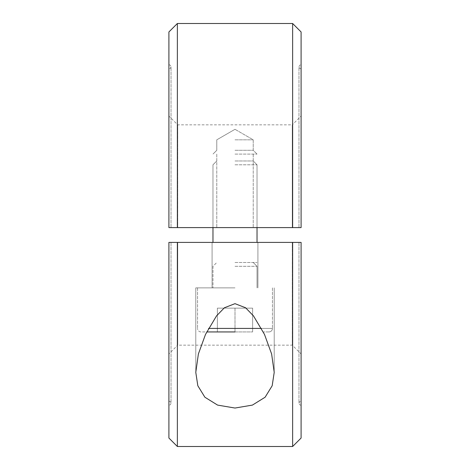 <?xml version="1.0" encoding="UTF-8"?>
<svg xmlns="http://www.w3.org/2000/svg" width="470" height="470" viewBox="0 0 470 470"><rect width="100%" height="100%" fill="white"/><g stroke="black" fill="none" stroke-linecap="round" stroke-linejoin="round"><path stroke-width="0.35" stroke-dasharray="2.35 1.76" d="M168.906 438.04L168.906 242.403L168.906 405.346L168.906 242.403L301.094 242.403L298.979 242.403L301.094 242.403L301.094 353.969L292.281 345.156L292.281 242.403L292.281 345.156L177.719 345.156L177.719 242.403L168.906 242.403L301.094 242.403L177.719 242.403L177.719 345.156L168.906 353.969L168.906 242.403L168.906 353.969M235 287.875L195.784 287.875L235 287.875M235 303.661L224.407 307.768L216.517 315.905L205.513 334.411L198.381 353.975L195.784 372.357L197.823 385.747L204.885 397.221L217.587 405.099L235 408.042L252.413 405.099L265.115 397.221L272.177 385.747L274.216 372.357L271.619 353.975L264.487 334.411L253.483 315.905L245.593 307.768L235 303.661M235 242.403L212.088 242.403L235 242.403M177.366 242.403L177.366 446.5M292.634 242.403L292.634 446.5M301.094 353.969L301.094 438.04M301.094 31.96L301.094 227.597L301.094 64.654L301.094 227.597L168.906 227.597L171.021 227.597L168.906 227.597L168.906 116.031L177.719 124.844L177.719 227.597L177.719 124.844L292.281 124.844L292.281 227.597L301.094 227.597L168.906 227.597L292.281 227.597L292.281 124.844L301.094 116.031L301.094 227.597L301.094 116.031M235 139.825L253.218 139.825L235 139.825M235 150.288L253.218 150.288L235 150.288M235 154.101L257.031 154.101L235 154.101M235 227.597L253.218 227.597L235 227.597M292.634 227.597L292.634 23.5M177.366 227.597L177.366 23.5M168.906 116.031L168.906 31.96M235 331.938L235 308.144L217.375 308.144L217.375 331.938L217.375 308.144L235 308.144L217.375 308.144L217.375 331.938L217.375 308.144L235 308.144L235 331.938L235 308.144L252.625 308.144L252.625 331.938L252.625 308.144L235 308.144L235 331.938L217.375 331.938L252.625 331.938L201.072 331.938A3.525 3.525 0 0 1 197.547 328.413A3.525 3.525 0 0 0 201.072 331.938L206.7 331.938M261.479 328.413L272.453 328.413A3.525 3.525 0 0 1 268.928 331.938A3.525 3.525 0 0 0 272.453 328.413L208.521 328.413M235 164.794L257.031 164.794L235 164.794M235 160.975L253.218 160.975L235 160.975M235 262.495L257.031 262.495L235 262.495M235 266.314L257.031 266.314L235 266.314M268.928 331.938L263.3 331.938L268.928 331.938M252.625 331.938L252.625 308.144L235 308.144L252.625 308.144L252.625 331.938M195.784 372.357L195.784 287.875L195.784 372.357M274.216 372.357L274.216 287.875L274.216 372.357M212.088 287.875L212.088 242.403L212.088 287.875M257.913 287.875L257.913 242.403L257.913 287.875M168.906 401.116L170.381 401.709L171.021 403.231L171.021 242.403L171.021 403.231L170.381 404.752L168.906 405.346M301.094 405.346L299.619 404.752L298.979 403.231L298.979 242.403L298.979 403.231L299.619 401.709L301.094 401.116M235 129.309L216.782 139.825L216.787 150.288L212.969 154.101L216.787 150.288L216.787 139.825L235 129.309L253.218 139.825L253.218 150.288L257.031 154.101L253.213 150.288L253.218 139.825L235 129.309M253.218 154.101L253.218 227.597L253.218 154.101M216.787 154.101L216.787 227.597L216.787 154.101M301.094 68.884L299.619 68.291L298.979 66.769L298.979 227.597L298.979 66.769L299.619 65.248L301.094 64.654M168.906 64.654L170.381 65.248L171.021 66.769L171.021 227.597L171.021 66.769L170.381 68.291L168.906 68.884M272.453 287.875L272.453 328.413L272.453 287.875M257.031 227.597L257.031 164.794L253.218 160.975L257.031 164.794L257.031 242.403M253.218 262.495L257.031 266.314L257.031 287.875L257.031 266.314L253.218 262.495M212.969 266.314L212.969 287.875L212.969 266.314L216.787 262.495L212.969 266.314M212.969 227.597L212.969 164.794L216.787 160.975L212.969 164.794L212.969 242.403M197.547 287.875L197.547 328.413L197.547 287.875"/><path stroke-width="0.7" d="M292.634 242.403L301.094 242.403L301.094 438.04L292.634 446.5L292.634 242.403L168.906 242.403L168.906 438.04L177.366 446.5L177.366 242.403M292.634 446.5L177.366 446.5M235 303.661L245.593 307.768L253.483 315.905L264.487 334.411L271.619 353.975L274.216 372.357L272.177 385.747L265.115 397.221L252.413 405.099L235 408.042L217.587 405.099L204.885 397.221L197.823 385.747L195.784 372.357L198.381 353.975L205.513 334.411L216.517 315.905L224.407 307.768L235 303.661M177.366 227.597L168.906 227.597L168.906 31.96L177.366 23.5L177.366 227.597L301.094 227.597L301.094 31.96L292.634 23.5L292.634 227.597M177.366 23.5L292.634 23.5M206.7 331.938L235 331.938M208.521 328.413L261.479 328.413M212.969 227.597L212.969 242.403M257.031 227.597L257.031 242.403"/></g></svg>
